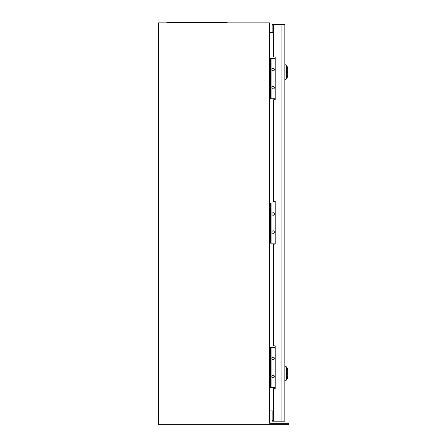 <?xml version="1.0" encoding="UTF-8"?>
<svg xmlns="http://www.w3.org/2000/svg" width="447" height="447" viewBox="0 0 447 447"><rect width="100%" height="100%" fill="white"/><g stroke="black" fill="none" stroke-linecap="round" stroke-linejoin="round"><path stroke-width="0.67" d="M269.608 22.853L158.612 22.853L158.612 424.65L288.388 424.65L288.388 423.242L269.608 423.242L269.608 22.853M269.608 410.938L273.676 410.938M269.608 32.396L273.676 32.396M227.165 22.853L227.165 22.35L166.899 22.35L166.899 22.853M271.865 358.405A1.257 1.257 0 0 1 273.123 357.147A1.257 1.257 0 0 1 274.38 358.405A1.257 1.257 0 0 1 273.123 359.662A1.257 1.257 0 0 1 271.865 358.405M271.865 376.486A1.257 1.257 0 0 1 273.123 375.229A1.257 1.257 0 0 1 274.38 376.486A1.257 1.257 0 0 1 273.123 377.737A1.257 1.257 0 0 1 271.865 376.486M270.608 387.532L271.111 387.532L271.111 347.353L270.608 347.353L270.608 387.532L269.608 387.532M270.608 347.353L269.608 347.353M271.111 347.353L275.184 347.353M275.184 387.532L271.111 387.532M271.865 214.007A1.257 1.257 0 0 1 273.123 212.75A1.257 1.257 0 0 1 274.38 214.007A1.257 1.257 0 0 1 273.123 215.264A1.257 1.257 0 0 1 271.865 214.007M271.865 232.088A1.257 1.257 0 0 1 273.123 230.831A1.257 1.257 0 0 1 274.38 232.088A1.257 1.257 0 0 1 273.123 233.345A1.257 1.257 0 0 1 271.865 232.088M270.608 243.14L271.111 243.14L271.111 202.96L270.608 202.96L270.608 243.14L269.608 243.14M270.608 202.96L269.608 202.96M271.111 202.96L275.184 202.96M275.184 243.14L271.111 243.14M271.865 69.609A1.257 1.257 0 0 1 273.123 68.357A1.257 1.257 0 0 1 274.38 69.609A1.257 1.257 0 0 1 273.123 70.866A1.257 1.257 0 0 1 271.865 69.609M271.865 87.69A1.257 1.257 0 0 1 273.123 86.439A1.257 1.257 0 0 1 274.38 87.69A1.257 1.257 0 0 1 273.123 88.947A1.257 1.257 0 0 1 271.865 87.69M270.608 98.742L271.111 98.742L271.111 58.563L270.608 58.563L270.608 98.742L269.608 98.742M270.608 58.563L269.608 58.563M271.111 58.563L275.184 58.563M275.184 98.742L271.111 98.742M275.184 345.849L275.184 388.538L275.184 345.849L273.676 345.849L273.676 244.14L275.184 244.14L275.184 201.452L275.184 244.14M273.676 345.849L273.676 244.14M275.184 57.054L275.184 99.748L275.184 57.054L273.676 57.054L273.676 24.412L284.856 24.412L284.856 421.186L281.107 421.186L281.107 24.412M273.676 57.054L273.676 25.11L272.128 25.11L272.128 24.412L272.128 32.396M275.184 201.452L273.676 201.452L273.676 99.748L275.184 99.748M273.676 201.452L273.676 99.748M281.107 421.186L273.676 421.186L273.676 388.538L275.184 388.538M272.122 410.938L272.122 421.186L272.128 420.482L273.676 420.482L273.676 388.538M273.676 421.186L272.128 421.186L272.128 410.938M272.122 32.396L272.122 24.412L273.676 24.412M174.431 22.35L174.431 22.853M219.633 22.35L219.633 22.853M270.608 350.873L269.608 350.873M270.608 384.018L269.608 384.018M270.608 206.475L269.608 206.475M270.608 239.62L269.608 239.62M270.608 62.077L269.608 62.077M270.608 95.228L269.608 95.228M286.32 366.797C288.483 369.568 286.901 368.16 287.399 373.468C286.901 378.777 288.483 377.374 286.32 380.146L286.32 366.797L284.856 365.769M286.331 72.123L286.32 78.801C288.483 76.029 286.901 77.432 287.399 72.123C286.901 66.815 288.483 68.218 286.32 65.446L286.331 72.123M286.32 380.146L284.856 381.174M286.32 65.446L284.856 64.424M286.32 78.801L284.856 79.823"/></g></svg>
